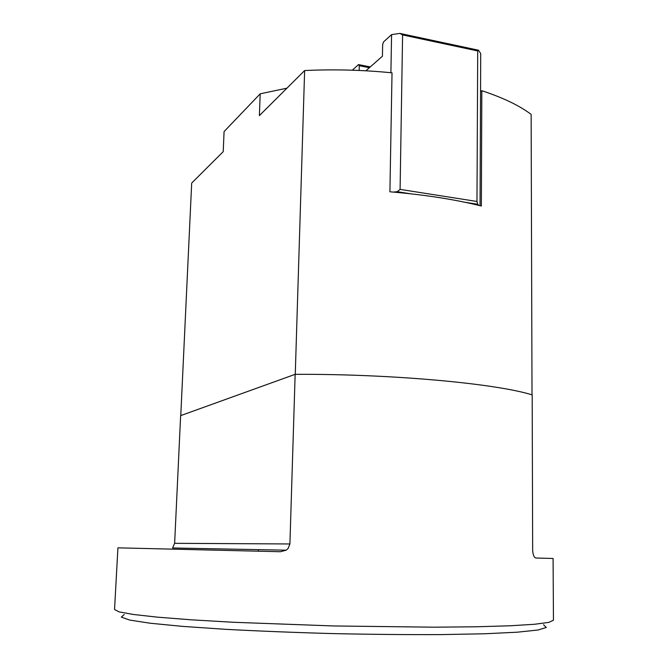 <?xml version="1.0" encoding="UTF-8"?>
<svg xmlns="http://www.w3.org/2000/svg" width="668" height="668" viewBox="0 0 668 668"><rect width="100%" height="100%" fill="white"/><g stroke="black" fill="none" stroke-linecap="round" stroke-linejoin="round"><path stroke-width="1" d="M532.012 394.846L531.135 114.387C519.57 105.644 503.138 97.745 481.828 90.698L480.551 91.591M481.828 90.698L481.344 206.028C455.317 199.49 424.84 194.747 389.912 191.791L392.024 72.837C362.983 69.94 333.85 69.171 304.633 70.549L259.376 115.631L260.194 93.812L224.072 131.571L223.221 151.653L191.691 183.057L180.769 415.588M286.163 550.181L172.586 547.977L174.632 543.318L180.636 415.638L295.147 374.33C392.483 373.855 496.433 383.632 532.179 394.897L532.663 550.624C533.081 555.375 534.258 557.847 536.204 558.03L553.087 558.473L553.455 620.221L548.854 622.376L534.534 624.271L510.202 625.782L476.267 626.784L433.991 627.185L333.733 625.958L233.533 622.284L191.324 619.82L157.473 617.157L133.249 614.46L119.038 611.871L114.545 609.5L117.927 547.843L280.418 551.718L286.163 550.181L288.15 548.411L289.912 543.961L295.147 374.33M124.215 614.502L121.317 617.107L129.659 620.063L150.091 623.219L182.581 626.384L225.893 629.34C259.443 631.118 295.323 632.546 333.541 633.615C371.767 634.416 407.672 634.742 441.264 634.6L484.676 633.773L517.283 632.195L537.84 630.033L546.315 627.494L543.552 624.747M304.633 70.549L295.264 374.33M260.194 93.812L286.939 88.176M478.806 205.402L477.737 204.266L464.995 202.279M393.293 192.075L397.226 191.699L410.611 193.787M397.226 191.699L400.09 189.386L402.595 34.928L477.712 50.96L476.977 201.469L477.737 204.266M400.09 189.386L476.977 201.469M402.595 34.928L399.856 33.4L478.472 50.2L477.712 50.96M480.041 205.702L480.718 53.59L478.472 50.2M399.856 33.4L391.582 34.636L383.549 41.909L382.647 44.606L382.422 56.229L365.897 70.8M359.159 70.466L359.267 65.698L358.516 64.579L352.312 70.198M358.516 64.579L370.281 66.925M391.582 34.636L390.897 72.728M359.267 65.698L369.387 67.718M174.632 543.318L289.912 543.961M258.316 551.183L258.366 549.639"/></g></svg>
